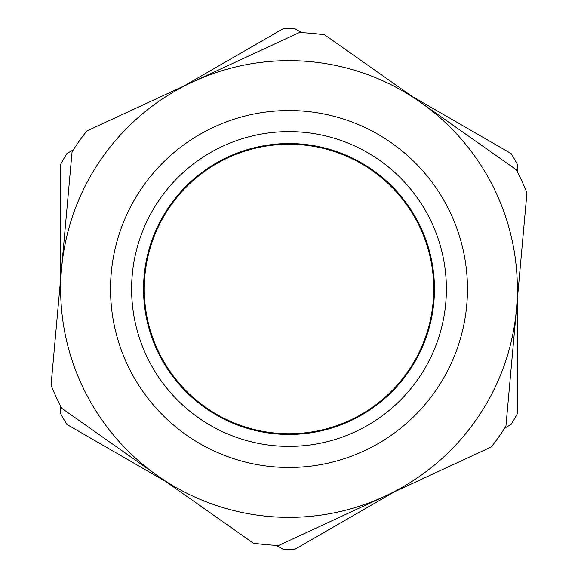 <?xml version="1.0" encoding="UTF-8"?>
<svg xmlns="http://www.w3.org/2000/svg" width="578" height="578" viewBox="0 0 578 578"><rect width="100%" height="100%" fill="white"/><g stroke="black" fill="none" stroke-linecap="round" stroke-linejoin="round"><path stroke-width="0.87" d="M60.639 278.733L60.639 164.333A260.172 260.172 0 0 1 66.853 153.567L73.355 149.818M183.71 86.1L282.786 28.9A260.172 260.172 0 0 1 295.214 28.9L301.716 32.657M412.071 96.367L511.147 153.567A260.172 260.172 0 0 1 517.361 164.333L517.361 171.839M517.361 299.267L517.361 413.667A260.172 260.172 0 0 1 511.147 424.433L504.645 428.182M394.29 491.9L295.214 549.1A260.172 260.172 0 0 1 282.786 549.1L276.284 545.343M165.929 481.633L66.853 424.433A260.172 260.172 0 0 1 60.639 413.667L60.639 406.161M355.152 431.817A157.389 157.389 0 0 0 431.817 222.848A157.389 157.389 0 0 0 222.848 146.183A157.389 157.389 0 0 0 146.183 355.152A157.389 157.389 0 0 0 355.152 431.817A157.389 157.389 0 0 1 146.183 355.152A157.389 157.389 0 0 1 222.848 146.183M253.337 543.168L61.738 408.278A256.661 256.661 0 0 1 51.052 385.201L72.069 151.826A256.661 256.661 0 0 1 86.714 131.025L299.332 32.549A256.661 256.661 0 0 1 324.663 34.832L516.262 169.722A256.661 256.661 0 0 1 526.948 192.799L505.931 426.174A256.661 256.661 0 0 1 491.286 446.975L278.668 545.451A256.661 256.661 0 0 1 253.337 543.168M384.977 496.213A228.361 228.361 0 0 1 61.564 268.51A228.361 228.361 0 0 1 420.466 102.277A228.361 228.361 0 0 1 384.977 496.213M393.423 187.749A145.446 145.446 0 0 0 187.749 184.577A145.446 145.446 0 0 0 184.577 390.251A145.446 145.446 0 0 0 390.251 393.423A145.446 145.446 0 0 0 393.423 187.749M268.987 432.351A144.746 144.746 0 0 1 145.649 268.987A144.746 144.746 0 0 1 309.013 145.649A144.746 144.746 0 0 1 432.351 309.013A144.746 144.746 0 0 1 268.987 432.351M213.99 127.059A178.472 178.472 0 0 1 450.941 213.99A178.472 178.472 0 0 1 364.01 450.941A178.472 178.472 0 0 1 127.059 364.01A178.472 178.472 0 0 1 213.99 127.059"/></g></svg>
